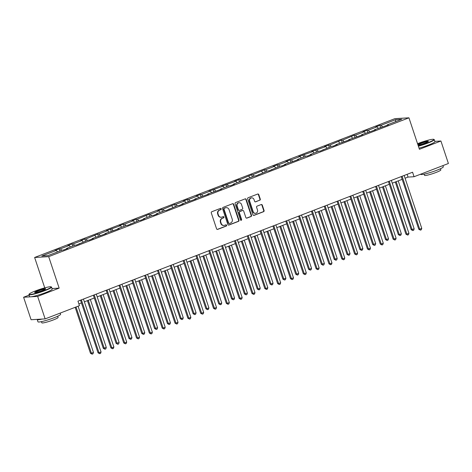 <?xml version="1.0" encoding="UTF-8"?>
<svg xmlns="http://www.w3.org/2000/svg" width="472" height="472" viewBox="0 0 472 472"><rect width="100%" height="100%" fill="white"/><g stroke="black" fill="none" stroke-linecap="round" stroke-linejoin="round"><path stroke-width="0.71" d="M221.15 208.825A0.655 0.602 86.6 0 0 220.383 208.423L211.804 211.727A0.938 0.861 86.6 0 0 211.291 212.919L216.577 228.814A0.938 0.861 86.6 0 0 217.68 229.386L226.253 226.082A0.655 0.602 86.6 0 0 226.011 224.808A0.655 0.602 86.6 0 0 225.846 224.843L224.737 225.274A2.997 2.749 86.6 0 1 221.209 223.439L220.772 222.117A2.997 2.749 86.6 0 1 222.412 218.294L223.522 217.869A0.655 0.602 86.6 0 0 223.28 216.595A0.655 0.602 86.6 0 0 223.114 216.63L222.005 217.061A2.997 2.749 86.6 0 1 218.483 215.232L218.04 213.904A2.997 2.749 86.6 0 1 219.681 210.087L220.79 209.656A0.655 0.602 86.6 0 0 221.15 208.825M221.238 217.226L220.861 217.25A2.997 2.749 86.6 0 1 218.099 215.256L217.663 213.928A2.997 2.749 86.6 0 1 219.303 210.111L220.412 209.68A0.655 0.602 86.6 0 0 220.359 208.429M217.25 229.422A0.938 0.861 86.6 0 0 217.297 229.41L225.876 226.1A0.655 0.602 86.6 0 0 225.822 224.855M223.97 225.439L223.592 225.457A2.997 2.749 86.6 0 1 220.831 223.462L220.389 222.141A2.997 2.749 86.6 0 1 222.035 218.318L223.144 217.893A0.655 0.602 86.6 0 0 223.091 216.642M259.765 200.27A0.938 0.861 86.6 0 0 260.278 199.072L258.792 194.617A0.938 0.861 86.6 0 0 257.694 194.045L248.166 197.715A0.938 0.861 86.6 0 0 247.652 198.907L252.939 214.801A0.938 0.861 86.6 0 0 254.042 215.374L263.565 211.704A0.938 0.861 86.6 0 0 264.078 210.506L262.29 205.119A0.938 0.861 86.6 0 0 261.187 204.553L257.11 206.122A0.938 0.861 86.6 0 0 256.597 207.314L257.488 209.987A2.507 2.295 86.6 0 1 255.476 213.32A2.507 2.295 86.6 0 1 253.169 211.651L249.688 201.19A2.507 2.295 86.6 0 1 251.7 197.857A2.507 2.295 86.6 0 1 254.007 199.526L254.585 201.267A0.938 0.861 86.6 0 0 255.688 201.839L259.382 200.293A0.938 0.861 86.6 0 0 259.895 199.095L258.414 194.641A0.938 0.861 86.6 0 0 257.741 194.027M419.413 149.294L440.919 141.01L448.4 163.495L414.068 176.723L412.569 172.227L77.963 301.165L79.461 305.667L45.129 318.895L37.648 296.41L59.153 288.121L48.681 256.644L408.941 117.817L419.413 149.294M233.693 204.287A0.938 0.861 86.6 0 0 232.59 203.715L223.067 207.391A0.938 0.861 86.6 0 0 222.554 208.583L227.84 224.471A0.938 0.861 86.6 0 0 228.938 225.044L238.466 221.374A0.938 0.861 86.6 0 0 238.98 220.182L233.693 204.287L233.31 204.311A0.938 0.861 86.6 0 0 232.637 203.697M235.617 202.553L245.139 198.883A0.938 0.861 86.6 0 1 246.242 199.455L251.529 215.344A0.938 0.861 86.6 0 1 251.015 216.536L246.939 218.111A0.938 0.861 86.6 0 1 245.841 217.539L243.694 211.09A0.938 0.861 86.6 0 0 242.596 210.518L239.888 211.562A0.938 0.861 86.6 0 0 239.375 212.754L241.611 219.468A0.655 0.602 86.6 0 1 241.08 220.335A0.655 0.602 86.6 0 1 240.478 219.899L235.103 203.745A0.938 0.861 86.6 0 1 235.617 202.553M440.919 141.01L434.848 141.37M29.087 295.124L23.6 297.242L37.648 296.41M23.6 297.242L31.081 319.727L45.129 318.895M387.158 125.31L387.199 124.879L388.468 124.809L374.367 129.824L375.641 129.753L361.54 134.768L362.815 134.691L348.714 139.712L349.982 139.635L335.887 144.656L337.156 144.579L333.043 146.167L331.775 146.237L320.217 151.111L318.942 151.182L310.228 154.545L311.502 154.468L307.39 156.049L306.116 156.126L297.401 159.483L298.67 159.412L284.569 164.427L285.843 164.356L281.731 165.938L280.457 166.014L268.904 170.882L267.63 170.958L256.072 175.826L254.803 175.903L246.083 179.26L247.357 179.183L243.245 180.77L241.977 180.847L233.256 184.204L234.531 184.127L230.419 185.714L229.144 185.785L220.43 189.148L221.698 189.071L207.603 194.092L208.872 194.016L194.771 199.031L196.045 198.96L181.944 203.975L183.219 203.904L179.106 205.485L177.832 205.562L166.274 210.429L165.005 210.506L156.285 213.863L157.559 213.786L153.447 215.374L152.173 215.45L143.458 218.807L144.733 218.731L140.621 220.318L139.346 220.389L127.788 225.262L126.52 225.333L117.799 228.696L119.074 228.619L104.973 233.634L106.247 233.563L92.146 238.578L93.415 238.507L89.308 240.089L88.034 240.165L76.476 245.033L75.207 245.11L66.487 248.467L67.761 248.39L63.649 249.977L62.375 250.054L47.819 255.659L41.825 256.013L56.38 250.408L55.106 250.484L59.218 248.897L60.487 248.821L69.207 245.464L67.933 245.54L72.045 243.953L73.319 243.876L82.034 240.519L80.765 240.596L84.871 239.009L86.146 238.938L97.704 234.065L98.972 233.994L107.693 230.631L106.418 230.708L120.519 225.687L119.245 225.763L123.357 224.182L124.632 224.106L133.346 220.748L132.077 220.819L136.19 219.238L137.458 219.161L149.016 214.294L150.291 214.217L159.005 210.86L157.731 210.937L161.843 209.35L163.117 209.273L174.675 204.405L175.944 204.329L184.664 200.972L183.39 201.048L187.502 199.461L188.77 199.39L197.491 196.028L196.216 196.104L200.329 194.523L201.603 194.446L210.317 191.083L209.049 191.16L223.144 186.145L221.875 186.216L235.976 181.201L234.702 181.272L238.814 179.69L240.089 179.614L251.641 174.746L252.915 174.669L264.473 169.802L265.742 169.725L274.462 166.368L273.188 166.445L277.3 164.858L278.574 164.787L287.289 161.424L286.014 161.501L290.127 159.914L291.401 159.843L300.115 156.48L298.847 156.556L312.948 151.542L311.673 151.612L325.774 146.597L324.5 146.668L328.612 145.087L329.887 145.01L341.439 140.143L342.713 140.066L354.271 135.198L355.54 135.122L364.26 131.765L362.986 131.841L367.098 130.254L368.372 130.184L377.087 126.82L375.812 126.897L379.925 125.31L381.199 125.239L395.754 119.628L401.755 119.274L387.199 124.879M48.681 256.644L34.633 257.476L394.893 118.649L408.941 117.817M378.255 128.331L377.087 126.82M369.535 131.688L368.372 130.184M374.331 130.254L374.367 129.824M365.422 133.269L364.26 131.765M356.708 136.632L355.54 135.122M361.505 135.198L361.54 134.768M352.596 138.213L351.428 136.709M343.882 141.576L342.713 140.066M348.672 140.143L348.714 139.712M339.769 143.158L338.601 141.653M331.049 146.521L329.887 145.01M335.846 145.087L335.887 144.656M326.943 148.102L325.774 146.597M318.222 151.459L317.054 149.954M323.019 150.031L323.054 149.6M314.11 153.046L312.948 151.542M305.396 156.403L304.228 154.899M310.192 154.969L310.228 154.545M301.283 157.99L300.115 156.48M292.569 161.347L291.401 159.843M297.36 159.914L297.401 159.483M288.457 162.934L287.289 161.424M279.737 166.292L278.574 164.787M284.533 164.858L284.569 164.427M275.624 167.879L274.462 166.368M266.91 171.236L265.742 169.725M271.707 169.802L271.742 169.371M262.798 172.817L261.63 171.312M254.083 176.18L252.915 174.669M258.874 174.746L258.916 174.315M249.971 177.761L248.803 176.257M241.251 181.124L240.089 179.614M246.048 179.69L246.083 179.26M237.139 182.705L235.976 181.201M228.424 186.062L227.256 184.558M233.221 184.635L233.256 184.204M224.312 187.649L223.144 186.145M215.598 191.007L214.43 189.502M220.389 189.573L220.43 189.148M211.485 192.594L210.317 191.083M202.765 195.951L201.603 194.446M207.562 194.517L207.603 194.092M198.659 197.538L197.491 196.028M189.939 200.895L188.77 199.39M194.735 199.461L194.771 199.031M185.826 202.482L184.664 200.972M177.112 205.839L175.944 204.329M181.909 204.405L181.944 203.975M173 207.42L171.832 205.916M164.285 210.783L163.117 209.273M169.076 209.35L169.118 208.919M160.173 212.365L159.005 210.86M151.453 215.728L150.291 214.217M156.25 214.294L156.285 213.863M147.341 217.309L146.178 215.804M138.626 220.672L137.458 219.161M143.423 219.238L143.458 218.807M134.514 222.253L133.346 220.748M125.8 225.61L124.632 224.106M130.591 224.176L130.632 223.752M121.688 227.197L120.519 225.687M112.967 230.554L111.805 229.05M117.764 229.121L117.799 228.696M108.855 232.141L107.693 230.631M100.141 235.498L98.972 233.994M104.937 234.065L104.973 233.634M96.028 237.086L94.86 235.575M87.314 240.443L86.146 238.938M92.111 239.009L92.146 238.578M83.202 242.03L82.034 240.519M74.482 245.387L73.319 243.876M79.278 243.953L79.32 243.522M70.375 246.968L69.207 245.464M61.655 250.331L60.487 248.821M66.452 248.897L66.487 248.467M57.543 251.912L56.38 250.408M44.74 287.861L34.633 257.476M405.082 178.227L408.05 177.083L414.068 176.723M78.883 303.927L81.455 302.935M84.37 301.809L94.288 297.991M97.197 296.864L107.115 293.047M110.029 291.926L119.941 288.103M122.856 286.982L132.774 283.159M135.682 282.038L145.6 278.214M148.515 277.093L158.427 273.27M161.341 272.149L171.253 268.332M174.168 267.205L184.086 263.388M187 262.261L196.912 258.444M199.827 257.323L209.739 253.499M212.654 252.378L222.572 248.555M225.48 247.434L235.398 243.611M238.313 242.49L248.225 238.667M251.139 237.546L261.051 233.728M263.966 232.602L273.884 228.784M276.798 227.657L286.71 223.84M289.625 222.719L299.537 218.896M302.452 217.775L312.37 213.952M315.284 212.831L325.196 209.007M328.111 207.887L338.023 204.063M340.937 202.942L350.855 199.125M353.764 197.998L363.682 194.181M366.596 193.054L376.508 189.237M379.423 188.11L389.335 184.292M392.25 183.171L402.168 179.348M407.129 174.321L408.05 177.083M382.367 126.744L381.199 125.239M395.754 119.628L395.507 121.682M59.914 250.998L59.218 248.897M72.747 246.054L72.045 243.953M85.574 241.115L84.871 239.009M98.4 236.171L97.704 234.065M111.233 231.227L110.531 229.126M124.059 226.283L123.357 224.182M136.886 221.338L136.19 219.238M149.713 216.394L149.016 214.294M162.545 211.45L161.843 209.35M175.372 206.512L174.675 204.405M188.198 201.568L187.502 199.461M201.031 196.623L200.329 194.523M213.857 191.679L213.155 189.579M226.684 186.735L225.988 184.635M239.516 181.791L238.814 179.69M252.343 176.847L251.641 174.746M265.17 171.902L264.473 169.802M277.996 166.964L277.3 164.858M290.829 162.02L290.127 159.914M303.655 157.076L302.959 154.975M316.482 152.132L315.786 150.031M329.314 147.187L328.612 145.087M342.141 142.243L341.439 140.143M354.968 137.299L354.271 135.198M367.8 132.361L367.098 130.254M380.627 127.416L379.925 125.31M59.153 288.121L52.032 288.545M228.507 225.085A0.938 0.861 86.6 0 0 228.56 225.067L238.083 221.397A0.938 0.861 86.6 0 0 238.596 220.206L233.31 204.311M224.365 208.282A0.655 0.602 86.6 0 0 224.005 209.12L228.643 223.067A0.655 0.602 86.6 0 0 229.416 223.468L230.584 223.014A2.997 2.749 86.6 0 0 232.23 219.197L229.056 209.662A2.997 2.749 86.6 0 0 225.533 207.833L223.988 208.305A0.655 0.602 86.6 0 0 223.628 209.137L224.005 209.12M229.25 223.504L228.867 223.527A0.655 0.602 86.6 0 1 228.265 223.091L223.628 209.137M226.3 207.662L225.917 207.686A2.997 2.749 86.6 0 0 225.156 207.851L225.533 207.833M223.988 208.305L225.156 207.851M246.508 218.147A0.938 0.861 86.6 0 0 246.561 218.129L250.638 216.559A0.938 0.861 86.6 0 0 251.151 215.368L245.865 199.473A0.938 0.861 86.6 0 0 245.192 198.865M242.832 210.471L242.455 210.488A0.938 0.861 86.6 0 0 242.213 210.542L239.51 211.586A0.938 0.861 86.6 0 0 238.997 212.778L241.227 219.486L241.611 219.468M240.891 220.318A0.655 0.602 86.6 0 0 241.227 219.486M241.469 204.405A2.507 2.295 86.6 0 0 239.162 202.736A2.507 2.295 86.6 0 0 237.15 206.069L238.378 209.757A0.938 0.861 86.6 0 0 239.481 210.329L242.183 209.285A0.938 0.861 86.6 0 0 242.697 208.093L241.469 204.405M239.162 202.736L238.785 202.759A2.507 2.295 86.6 0 0 236.773 206.093L237.15 206.069M239.239 210.376L238.862 210.4A0.938 0.861 86.6 0 1 238 209.774L236.773 206.093M255.258 201.88A0.938 0.861 86.6 0 0 255.305 201.863L259.382 200.293M251.7 197.857L251.322 197.88A2.507 2.295 86.6 0 0 249.31 201.208L249.688 201.19M255.476 213.32L255.098 213.338A2.507 2.295 86.6 0 1 252.791 211.674L249.31 201.208M253.612 215.409A0.938 0.861 86.6 0 0 253.665 215.397L263.187 211.721A0.938 0.861 86.6 0 0 263.7 210.53L261.907 205.143A0.938 0.861 86.6 0 0 261.24 204.535M75.172 307.319L90.459 353.268L91.409 353.215L93.462 352.425L78.086 306.198M76.027 306.989L91.409 353.215L92.129 354.165L90.459 353.268M93.462 352.425L92.949 353.847L92.129 354.165M80.541 300.174L98.052 352.82L99.002 352.767L81.396 299.844M101.055 351.97L100.548 353.398L99.722 353.711L99.002 352.767L101.055 351.97L83.455 299.053M99.722 353.711L98.052 352.82M35.524 290.888A11.635 1.304 -18.4 0 0 29.134 294.127A11.635 1.304 -18.4 0 0 44.787 290.339A11.635 1.304 -18.4 0 0 51.082 286.828A11.635 1.304 -18.4 0 0 35.524 290.888M51.082 286.828L51.442 287.005A11.924 1.333 161.6 0 1 51.56 287.123A11.924 1.333 161.6 0 1 44.993 290.604A11.924 1.333 161.6 0 1 28.934 294.646A11.924 1.333 161.6 0 1 28.957 294.481L29.134 294.127M37.837 290.752A5.817 0.649 161.6 0 1 45.666 288.858A5.817 0.649 161.6 0 1 42.474 290.481A5.817 0.649 161.6 0 1 34.692 292.51A5.817 0.649 161.6 0 1 37.837 290.752M45.436 289.082A5.534 0.619 -18.4 0 0 38.043 291.017A5.534 0.619 -18.4 0 0 35.005 292.551M60.198 313.089L60.593 314.287A11.924 1.333 161.6 0 1 54.026 317.768A11.924 1.333 161.6 0 1 37.966 321.81L37.217 319.562A11.924 1.333 161.6 0 1 37.264 319.361M42.055 319.078A11.924 1.333 161.6 0 1 37.217 319.562M57.72 316.216L58.115 317.408A8.585 0.962 161.6 0 1 53.389 319.916A8.585 0.962 161.6 0 1 41.825 322.824L41.43 321.638M51.56 287.123L52.215 289.1A11.924 1.333 161.6 0 1 45.648 292.581A11.924 1.333 161.6 0 1 29.588 296.628L28.934 294.646M418.281 145.889A11.635 1.304 -18.4 0 0 427.502 142.863A11.635 1.304 -18.4 0 0 433.792 139.346A11.635 1.304 -18.4 0 0 418.233 143.411A11.635 1.304 -18.4 0 0 417.549 143.683M433.792 139.346L434.151 139.523A11.924 1.333 161.6 0 1 434.269 139.641A11.924 1.333 161.6 0 1 427.703 143.128A11.924 1.333 161.6 0 1 418.387 146.196M417.826 144.515A5.817 0.649 161.6 0 1 420.552 143.276A5.817 0.649 161.6 0 1 428.375 141.382A5.817 0.649 161.6 0 1 425.183 142.998A5.817 0.649 161.6 0 1 418.009 145.057M428.151 141.606A5.534 0.619 -18.4 0 0 420.758 143.535A5.534 0.619 -18.4 0 0 417.938 144.863M442.913 165.613L443.308 166.805A11.924 1.333 161.6 0 1 436.742 170.292A11.924 1.333 161.6 0 1 420.682 174.333L420.635 174.197M440.435 168.74L440.83 169.932A8.585 0.962 161.6 0 1 436.098 172.439A8.585 0.962 161.6 0 1 424.534 175.348L424.139 174.156M434.269 139.641L434.93 141.624A11.924 1.333 161.6 0 1 428.364 145.105A11.924 1.333 161.6 0 1 419.042 148.173M87.42 300.635L103.285 348.324L106.294 347.481L90.335 299.513M88.282 300.304L104.235 348.271L104.955 349.221L103.285 348.324M106.294 347.481L105.781 348.902L104.955 349.221M100.253 295.69L116.118 343.386L119.121 342.536L103.161 294.569M101.108 295.36L117.062 343.327L117.788 344.277L116.118 343.386M119.121 342.536L118.608 343.958L117.788 344.277M93.367 295.23L110.879 347.876L111.829 347.823L94.229 294.9M113.888 347.026L113.374 348.454L112.548 348.767L111.829 347.823L113.888 347.026L96.282 294.109M112.548 348.767L110.879 347.876M106.194 290.292L123.711 342.932L124.661 342.878L107.055 289.961M126.714 342.088L126.201 343.51L125.381 343.828L124.661 342.878L126.714 342.088L109.109 289.165M125.381 343.828L123.711 342.932M113.079 290.746L128.945 338.442L129.894 338.383L131.948 337.592L115.994 289.625M113.935 290.416L129.894 338.383L130.614 339.333L128.945 338.442M131.948 337.592L131.434 339.014L130.614 339.333M119.027 285.348L136.538 337.993L137.488 337.934L119.882 285.017M139.541 337.144L139.028 338.566L138.207 338.884L137.488 337.934L139.541 337.144L121.941 284.221M138.207 338.884L136.538 337.993M125.906 285.802L141.771 333.498L142.721 333.438L144.774 332.648L128.821 284.681M126.767 285.471L142.721 333.438L143.441 334.388L141.771 333.498M144.774 332.648L144.267 334.07L143.441 334.388M131.853 280.403L149.364 333.049L150.314 332.99L132.709 280.073M152.373 332.199L151.86 333.621L151.034 333.94L150.314 332.99L152.373 332.199L134.768 279.282M151.034 333.94L149.364 333.049M138.733 280.864L154.598 328.553L157.607 327.704L141.647 279.737M139.594 280.533L155.548 328.494L156.273 329.444L154.598 328.553M157.607 327.704L157.093 329.132L156.273 329.444M144.68 275.459L162.197 328.105L163.141 328.046L145.541 275.129M165.2 327.255L164.687 328.677L163.867 328.996L163.141 328.046L165.2 327.255L147.594 274.338M163.867 328.996L162.197 328.105M151.565 275.919L167.43 323.609L168.38 323.556L170.433 322.759L154.48 274.792M152.421 275.589L168.38 323.556L169.1 324.5L167.43 323.609M170.433 322.759L169.92 324.187L169.1 324.5M157.512 270.515L175.023 323.161L175.973 323.102L158.368 270.185M178.027 322.311L177.513 323.733L176.693 324.052L175.973 323.102L178.027 322.311L160.427 269.394M176.693 324.052L175.023 323.161M164.392 270.975L180.257 318.665L181.207 318.612L183.26 317.815L167.306 269.854M165.247 270.645L181.207 318.612L181.927 319.562L180.257 318.665M183.26 317.815L182.752 319.243L181.927 319.562M170.339 265.571L187.85 318.216L188.8 318.163L171.194 265.24M190.859 317.367L190.346 318.795L189.52 319.107L188.8 318.163L190.859 317.367L173.253 264.45M189.52 319.107L187.85 318.216M177.218 266.031L193.083 313.721L196.092 312.877L180.133 264.91M178.08 265.701L194.033 313.668L194.753 314.618L193.083 313.721M196.092 312.877L195.579 314.299L194.753 314.618M183.165 260.627L200.677 313.272L201.627 313.219L184.027 260.296M203.686 312.423L203.172 313.851L202.352 314.163L201.627 313.219L203.686 312.423L186.08 259.506M202.352 314.163L200.677 313.272M190.051 261.087L205.916 308.782L206.866 308.723L208.919 307.933L192.965 259.966M190.906 260.756L206.866 308.723L207.586 309.673L205.916 308.782M208.919 307.933L208.406 309.355L207.586 309.673M202.877 256.143L218.742 303.838L219.692 303.779L221.746 302.989L205.792 255.022M203.733 255.812L219.692 303.779L220.412 304.729L218.742 303.838M221.746 302.989L221.232 304.411L220.412 304.729M215.704 251.198L231.569 298.894L234.578 298.044L218.619 250.077M216.565 250.868L232.519 298.835L233.239 299.785L231.569 298.894M234.578 298.044L234.065 299.466L233.239 299.785M228.536 246.26L244.402 293.95L247.405 293.1L231.445 245.133M229.392 245.93L245.346 293.891L246.071 294.841L244.402 293.95M247.405 293.1L246.891 294.522L246.071 294.841M241.363 241.316L257.228 289.006L258.178 288.952L260.231 288.156L244.278 240.189M242.219 240.985L258.178 288.952L258.898 289.897L257.228 289.006M260.231 288.156L259.718 289.584L258.898 289.897M254.19 236.372L270.055 284.061L271.005 284.008L273.058 283.212L257.104 235.251M255.051 236.041L271.005 284.008L271.724 284.952L270.055 284.061M273.058 283.212L272.55 284.64L271.724 284.952M267.016 231.427L282.881 279.117L285.89 278.273L269.931 230.306M267.878 231.097L283.831 279.064L284.557 280.014L282.881 279.117M285.89 278.273L285.377 279.695L284.557 280.014M279.849 226.483L295.714 274.179L296.664 274.12L298.717 273.329L282.763 225.362M280.704 226.153L296.664 274.12L297.384 275.07L295.714 274.179M298.717 273.329L298.204 274.751L297.384 275.07M292.675 221.539L308.541 269.235L309.49 269.176L311.544 268.385L295.59 220.418M293.531 221.209L309.49 269.176L310.21 270.126L308.541 269.235M311.544 268.385L311.03 269.807L310.21 270.126M305.502 216.595L321.367 264.29L324.376 263.441L308.417 215.474M306.363 216.264L322.317 264.231L323.037 265.181L321.367 264.29M324.376 263.441L323.863 264.863L323.037 265.181M195.998 255.688L213.509 308.328L214.459 308.275L196.853 255.352M216.512 307.484L215.999 308.906L215.179 309.225L214.459 308.275L216.512 307.484L198.907 254.561M215.179 309.225L213.509 308.328M208.825 250.744L226.336 303.384L227.286 303.331L209.68 250.414M229.339 302.54L228.832 303.962L228.005 304.281L227.286 303.331L229.339 302.54L211.739 249.617M228.005 304.281L226.336 303.384M221.651 245.8L239.162 298.446L240.112 298.387L222.513 245.469M242.171 297.596L241.658 299.018L240.832 299.337L240.112 298.387L242.171 297.596L224.566 244.673M240.832 299.337L239.162 298.446M234.478 240.856L251.995 293.501L252.945 293.442L235.339 240.525M254.998 292.652L254.485 294.074L253.665 294.392L252.945 293.442L254.998 292.652L237.392 239.735M253.665 294.392L251.995 293.501M247.31 235.911L264.822 288.557L265.771 288.498L248.166 235.581M267.825 287.708L267.311 289.13L266.491 289.448L265.771 288.498L267.825 287.708L250.225 234.79M266.491 289.448L264.822 288.557M260.137 230.967L277.648 283.613L278.598 283.554L260.992 230.637M280.657 282.763L280.144 284.191L279.318 284.504L278.598 283.554L280.657 282.763L263.051 229.846M279.318 284.504L277.648 283.613M272.963 226.023L290.481 278.669L291.425 278.616L273.825 225.693M293.484 277.819L292.97 279.247L292.15 279.56L291.425 278.616L293.484 277.819L275.878 224.902M292.15 279.56L290.481 278.669M285.796 221.079L303.307 273.725L304.257 273.671L286.651 220.748M306.31 272.875L305.797 274.303L304.977 274.621L304.257 273.671L306.31 272.875L288.705 219.958M304.977 274.621L303.307 273.725M298.623 216.141L316.134 268.78L317.084 268.727L299.478 215.81M319.137 267.937L318.629 269.359L317.803 269.677L317.084 268.727L319.137 267.937L301.537 215.014M317.803 269.677L316.134 268.78M311.449 211.196L328.96 263.842L329.91 263.783L312.311 210.866M331.969 262.993L331.456 264.414L330.636 264.733L329.91 263.783L331.969 262.993L314.364 210.07M330.636 264.733L328.96 263.842M318.334 211.657L334.2 259.346L337.203 258.497L321.249 210.53M319.19 211.32L335.149 259.287L335.869 260.237L334.2 259.346M337.203 258.497L336.689 259.919L335.869 260.237M324.282 206.252L341.793 258.898L342.743 258.839L325.137 205.922M344.796 258.048L344.283 259.47L343.463 259.789L342.743 258.839L344.796 258.048L327.19 205.131M343.463 259.789L341.793 258.898M331.161 206.712L347.026 254.402L347.976 254.349L350.029 253.552L334.076 205.585M332.017 206.382L347.976 254.349L348.696 255.293L347.026 254.402M350.029 253.552L349.516 254.98L348.696 255.293M337.108 201.308L354.619 253.954L355.569 253.895L337.964 200.978M357.623 253.104L357.115 254.526L356.289 254.845L355.569 253.895L357.623 253.104L340.023 200.187M356.289 254.845L354.619 253.954M343.988 201.768L359.853 249.458L360.803 249.405L362.862 248.608L346.902 200.641M344.849 201.438L360.803 249.405L361.522 250.349L359.853 249.458M362.862 248.608L362.348 250.036L361.522 250.349M349.935 196.364L367.446 249.01L368.396 248.95L350.796 196.033M370.455 248.16L369.942 249.588L369.116 249.9L368.396 248.95L370.455 248.16L352.849 195.243M369.116 249.9L367.446 249.01M356.82 196.824L372.685 244.514L375.688 243.67L359.729 195.703M357.676 196.494L373.629 244.461L374.355 245.41L372.685 244.514M375.688 243.67L375.175 245.092L374.355 245.41M362.762 191.42L380.279 244.065L381.228 244.012L363.623 191.089M383.282 243.216L382.768 244.643L381.948 244.956L381.228 244.012L383.282 243.216L365.676 190.299M381.948 244.956L380.279 244.065M369.647 191.88L385.512 239.57L386.462 239.516L388.515 238.726L372.561 190.759M370.502 191.549L386.462 239.516L387.182 240.466L385.512 239.57M388.515 238.726L388.002 240.148L387.182 240.466M375.594 186.475L393.105 239.121L394.055 239.068L376.449 186.145M396.108 238.272L395.595 239.699L394.775 240.012L394.055 239.068L396.108 238.272L378.509 185.354M394.775 240.012L393.105 239.121M382.473 186.936L398.338 234.631L399.288 234.572L401.342 233.782L385.388 185.815M383.335 186.605L399.288 234.572L400.008 235.522L398.338 234.631M401.342 233.782L400.834 235.203L400.008 235.522M388.421 181.537L405.932 234.177L406.882 234.124L389.276 181.207M408.941 233.333L408.427 234.755L407.601 235.074L406.882 234.124L408.941 233.333L391.335 180.41M407.601 235.074L405.932 234.177M395.3 181.991L411.165 229.687L414.174 228.837L398.215 180.87M396.161 181.661L412.115 229.628L412.835 230.578L411.165 229.687M414.174 228.837L413.661 230.259L412.835 230.578M401.247 176.593L418.764 229.239L419.708 229.18L402.109 176.262M421.767 228.389L421.254 229.811L420.434 230.13L419.708 229.18L421.767 228.389L404.162 175.466M420.434 230.13L418.764 229.239M219.303 210.111L219.681 210.087M217.663 213.928L218.04 213.904M218.099 215.256L218.483 215.232M223.144 217.893L223.522 217.869M222.035 218.318L222.412 218.294M220.389 222.141L220.772 222.117M220.831 223.462L221.209 223.439M225.876 226.1L226.253 226.082M217.297 229.41L217.68 229.386M220.412 209.68L220.79 209.656M238.596 220.206L238.98 220.182M238.083 221.397L238.466 221.374M228.56 225.067L228.938 225.044M228.265 223.091L228.643 223.067M245.865 199.473L246.242 199.455M251.151 215.368L251.529 215.344M250.638 216.559L251.015 216.536M246.561 218.129L246.939 218.111M242.213 210.542L242.596 210.518M239.51 211.586L239.888 211.562M238.997 212.778L239.375 212.754M238 209.774L238.378 209.757M255.305 201.863L255.688 201.839M252.791 211.674L253.169 211.651M261.907 205.143L262.29 205.119M263.7 210.53L264.078 210.506M263.187 211.721L263.565 211.704M253.665 215.397L254.042 215.374M258.414 194.641L258.792 194.617M259.895 199.095L260.278 199.072"/></g></svg>
